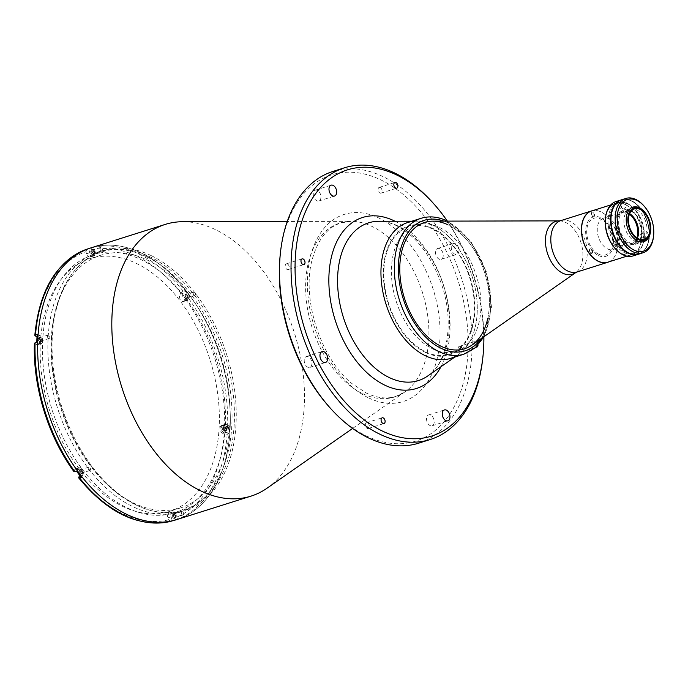 <?xml version="1.0" encoding="UTF-8"?>
<svg xmlns="http://www.w3.org/2000/svg" width="688" height="688" viewBox="0 0 688 688"><rect width="100%" height="100%" fill="white"/><g stroke="black" fill="none" stroke-linecap="round" stroke-linejoin="round"><path stroke-width="0.52" stroke-dasharray="3.44 2.58" d="M234.195 424.419A135.347 85.948 -107.5 0 1 136.181 505.087A135.347 85.948 -107.5 0 1 51.626 337.326A135.347 85.948 -107.5 0 1 149.64 256.65A135.347 85.948 -107.5 0 1 234.195 424.419M471.985 345.066A66.246 42.071 72.5 0 0 487.491 283.74A66.246 42.071 72.5 0 0 447.879 224.778A66.246 42.071 72.5 0 0 432.847 221.149M432.898 349.031A66.246 42.071 72.5 0 0 456.144 351.405A66.246 42.071 72.5 0 0 480.155 292.718A66.246 42.071 72.5 0 0 439.486 227.436A66.246 42.071 72.5 0 0 416.24 225.062A66.246 42.071 72.5 0 0 392.229 283.748A66.246 42.071 72.5 0 0 432.898 349.031M608.897 261.844A26.927 17.097 72.5 0 0 617.351 237.48A26.927 17.097 72.5 0 0 600.959 211.904A26.927 17.097 72.5 0 0 592.721 210.631M615.149 245.693A1.78 1.127 72.5 0 0 616.439 244.636A1.78 1.127 72.5 0 0 615.321 242.425A1.78 1.127 72.5 0 0 614.031 243.492A1.78 1.127 72.5 0 0 615.149 245.693M590.725 252.926A1.78 1.127 72.5 0 0 592.015 251.86A1.78 1.127 72.5 0 0 590.906 249.658A1.78 1.127 72.5 0 0 589.616 250.716A1.78 1.127 72.5 0 0 590.725 252.926M592.721 216.127A1.78 1.127 72.5 0 0 594.011 215.06A1.78 1.127 72.5 0 0 592.901 212.85A1.78 1.127 72.5 0 0 591.611 213.916A1.78 1.127 72.5 0 0 592.721 216.127M598.594 255.575A20.657 13.115 72.5 0 0 613.55 243.26A20.657 13.115 72.5 0 0 600.65 217.657A20.657 13.115 72.5 0 0 585.686 229.964A20.657 13.115 72.5 0 0 598.594 255.575M607.814 262.188A26.858 17.054 72.5 0 0 617.54 238.401A26.858 17.054 72.5 0 0 601.054 211.93A26.858 17.054 72.5 0 0 591.637 210.975M624.833 252.874A26.858 17.054 72.5 0 0 634.259 253.838A26.858 17.054 72.5 0 0 643.994 230.041A26.858 17.054 72.5 0 0 627.508 203.579A26.858 17.054 72.5 0 0 618.082 202.616A26.858 17.054 72.5 0 0 608.347 226.412A26.858 17.054 72.5 0 0 624.833 252.874M615.218 246.252A2.425 1.539 72.5 0 0 616.973 244.808A2.425 1.539 72.5 0 0 615.459 241.806A2.425 1.539 72.5 0 0 613.705 243.251A2.425 1.539 72.5 0 0 615.218 246.252M590.803 253.476A2.425 1.539 72.5 0 0 592.549 252.04A2.425 1.539 72.5 0 0 591.035 249.03A2.425 1.539 72.5 0 0 589.289 250.475A2.425 1.539 72.5 0 0 590.803 253.476M592.789 216.677A2.425 1.539 72.5 0 0 594.544 215.232A2.425 1.539 72.5 0 0 593.03 212.231A2.425 1.539 72.5 0 0 591.276 213.676A2.425 1.539 72.5 0 0 592.789 216.677M598.766 254.233A19.23 12.212 72.5 0 0 612.698 242.769A19.23 12.212 72.5 0 0 600.676 218.93A19.23 12.212 72.5 0 0 586.752 230.394A19.23 12.212 72.5 0 0 598.766 254.233M629.417 214.166A16.383 10.406 72.5 0 0 627.508 213.022A16.383 10.406 72.5 0 0 621.763 212.437A16.383 10.406 72.5 0 0 615.82 226.954A16.383 10.406 72.5 0 0 625.882 243.096A16.383 10.406 72.5 0 0 631.627 243.681A16.383 10.406 72.5 0 0 636.899 237.867M609.147 218.827A16.383 10.406 72.5 0 0 603.393 218.242A16.383 10.406 72.5 0 0 597.459 232.75A16.383 10.406 72.5 0 0 607.513 248.901A16.383 10.406 72.5 0 0 613.266 249.486A16.383 10.406 72.5 0 0 619.2 234.969A16.383 10.406 72.5 0 0 609.147 218.827M642.188 237.73A2.425 1.539 72.5 0 0 643.942 236.294A2.425 1.539 72.5 0 0 642.429 233.284A2.425 1.539 72.5 0 0 640.674 234.728A2.425 1.539 72.5 0 0 642.188 237.73M617.772 244.962A2.425 1.539 72.5 0 0 619.527 243.518A2.425 1.539 72.5 0 0 618.013 240.516A2.425 1.539 72.5 0 0 616.259 241.961A2.425 1.539 72.5 0 0 617.772 244.962M619.759 208.163A2.425 1.539 72.5 0 0 621.513 206.718A2.425 1.539 72.5 0 0 620 203.717A2.425 1.539 72.5 0 0 618.245 205.153A2.425 1.539 72.5 0 0 619.759 208.163M625.392 252.057A26.144 16.598 72.5 0 0 644.329 236.474A26.144 16.598 72.5 0 0 627.989 204.069A26.144 16.598 72.5 0 0 609.061 219.653A26.144 16.598 72.5 0 0 625.392 252.057M644.346 211.68A18.094 11.49 -107.5 0 1 650.556 231.331M630.741 210.459A18.094 11.49 -107.5 0 1 641.852 228.296A18.094 11.49 -107.5 0 1 635.291 244.317A18.094 11.49 -107.5 0 1 628.944 243.672A18.094 11.49 -107.5 0 1 617.833 225.845A18.094 11.49 -107.5 0 1 624.394 209.814A18.094 11.49 -107.5 0 1 630.741 210.459M637.398 238.194A16.03 10.174 -107.5 0 1 632.573 243.01A16.03 10.174 -107.5 0 1 626.949 242.443A16.03 10.174 -107.5 0 1 617.11 226.644A16.03 10.174 -107.5 0 1 622.915 212.446A16.03 10.174 -107.5 0 1 628.54 213.022A16.03 10.174 -107.5 0 1 629.632 213.624M632.685 216.187A17.449 11.085 72.5 0 0 632.384 215.843A17.449 11.085 72.5 0 0 627.559 212.042A17.449 11.085 72.5 0 0 614.926 222.448A17.449 11.085 72.5 0 0 625.822 244.077A17.449 11.085 72.5 0 0 638.378 234.797A17.449 11.085 72.5 0 0 638.421 234.341M621.462 199.838A28.492 18.094 -107.5 0 1 631.257 200.913A28.492 18.094 -107.5 0 1 648.732 228.837A28.492 18.094 -107.5 0 1 638.619 254.173M633.175 255.893A28.492 18.094 72.5 0 0 643.504 230.652A28.492 18.094 72.5 0 0 626.011 202.573A28.492 18.094 72.5 0 0 616.009 201.558M605.431 218.612A27.073 17.191 -107.5 0 1 624.893 204.216A27.073 17.191 -107.5 0 1 641.801 237.764A27.073 17.191 -107.5 0 1 622.201 253.898A27.073 17.191 -107.5 0 1 614.711 248.007M624.876 204.405A26.858 17.054 -107.5 0 1 641.655 237.695A26.858 17.054 -107.5 0 1 622.21 253.7A26.858 17.054 -107.5 0 1 605.431 220.418A26.858 17.054 -107.5 0 1 624.876 204.405M620.834 245.47A4.059 2.58 72.5 0 0 623.775 243.053A4.059 2.58 72.5 0 0 621.238 238.014A4.059 2.58 72.5 0 0 618.297 240.439A4.059 2.58 72.5 0 0 620.834 245.47M622.829 208.67A4.059 2.58 72.5 0 0 625.77 206.245A4.059 2.58 72.5 0 0 623.233 201.214A4.059 2.58 72.5 0 0 620.292 203.639A4.059 2.58 72.5 0 0 622.829 208.67M645.258 238.246A4.059 2.58 72.5 0 0 648.199 235.821A4.059 2.58 72.5 0 0 645.662 230.79A4.059 2.58 72.5 0 0 642.721 233.206A4.059 2.58 72.5 0 0 645.258 238.246M643.727 205.669A28.492 18.094 -107.5 0 1 653.505 236.612M621.651 199.769A28.492 18.094 -107.5 0 1 631.653 200.793A28.492 18.094 -107.5 0 1 649.145 228.872A28.492 18.094 -107.5 0 1 638.817 254.113M631.085 211.25A17.097 10.853 -107.5 0 1 641.766 232.441A17.097 10.853 -107.5 0 1 629.382 242.632A17.097 10.853 -107.5 0 1 618.71 221.441A17.097 10.853 -107.5 0 1 631.085 211.25M636.331 209.591A17.097 10.853 -107.5 0 1 647.012 230.79A17.097 10.853 -107.5 0 1 634.637 240.972A17.097 10.853 -107.5 0 1 623.956 219.782A17.097 10.853 -107.5 0 1 636.331 209.591M450.571 358.396A71.234 45.236 72.5 0 0 476.388 295.29A71.234 45.236 72.5 0 0 432.657 225.088A71.234 45.236 72.5 0 0 407.666 222.542M487.758 318.406A66.246 42.071 72.5 0 0 447.879 224.778M425.795 351.921A66.96 42.518 72.5 0 0 474.281 312.008A66.96 42.518 72.5 0 0 432.451 229.009A66.96 42.518 72.5 0 0 383.956 268.922A66.96 42.518 72.5 0 0 425.795 351.921M186.439 297.723A1.78 1.127 -107.5 0 1 185.347 295.96A1.78 1.127 -107.5 0 1 185.992 294.387A1.78 1.127 -107.5 0 1 186.611 294.447A1.78 1.127 -107.5 0 1 187.712 296.201A1.78 1.127 -107.5 0 1 187.067 297.784A1.78 1.127 -107.5 0 1 186.439 297.723M194.308 295.229A1.78 1.127 -107.5 0 1 193.216 293.475A1.78 1.127 -107.5 0 1 193.861 291.901A1.78 1.127 -107.5 0 1 194.489 291.961A1.78 1.127 -107.5 0 1 195.581 293.716A1.78 1.127 -107.5 0 1 194.936 295.298A1.78 1.127 -107.5 0 1 194.308 295.229M93.233 253.253A1.78 1.127 -107.5 0 1 92.14 251.498A1.78 1.127 -107.5 0 1 92.785 249.925A1.78 1.127 -107.5 0 1 93.405 249.985A1.78 1.127 -107.5 0 1 94.505 251.739A1.78 1.127 -107.5 0 1 93.86 253.322A1.78 1.127 -107.5 0 1 93.233 253.253M101.102 250.767A1.78 1.127 -107.5 0 1 100.009 249.013A1.78 1.127 -107.5 0 1 100.654 247.439A1.78 1.127 -107.5 0 1 101.282 247.499A1.78 1.127 -107.5 0 1 102.374 249.254A1.78 1.127 -107.5 0 1 101.729 250.836A1.78 1.127 -107.5 0 1 101.102 250.767M40.678 340.861A1.78 1.127 -107.5 0 1 39.586 339.107A1.78 1.127 -107.5 0 1 40.231 337.533A1.78 1.127 -107.5 0 1 40.859 337.593A1.78 1.127 -107.5 0 1 41.951 339.347A1.78 1.127 -107.5 0 1 41.306 340.93A1.78 1.127 -107.5 0 1 40.678 340.861M48.547 338.376A1.78 1.127 -107.5 0 1 47.455 336.621A1.78 1.127 -107.5 0 1 48.1 335.047A1.78 1.127 -107.5 0 1 48.728 335.108A1.78 1.127 -107.5 0 1 49.82 336.862A1.78 1.127 -107.5 0 1 49.175 338.444A1.78 1.127 -107.5 0 1 48.547 338.376M81.33 472.931A1.78 1.127 -107.5 0 1 80.238 471.177A1.78 1.127 -107.5 0 1 80.883 469.603A1.78 1.127 -107.5 0 1 81.511 469.663A1.78 1.127 -107.5 0 1 82.603 471.418A1.78 1.127 -107.5 0 1 81.958 473A1.78 1.127 -107.5 0 1 81.33 472.931M89.208 470.446A1.78 1.127 -107.5 0 1 88.116 468.691A1.78 1.127 -107.5 0 1 88.761 467.118A1.78 1.127 -107.5 0 1 89.38 467.178A1.78 1.127 -107.5 0 1 90.472 468.932A1.78 1.127 -107.5 0 1 89.827 470.515A1.78 1.127 -107.5 0 1 89.208 470.446M174.537 517.402A1.78 1.127 -107.5 0 1 173.445 515.647A1.78 1.127 -107.5 0 1 174.09 514.065A1.78 1.127 -107.5 0 1 174.718 514.125A1.78 1.127 -107.5 0 1 175.81 515.888A1.78 1.127 -107.5 0 1 175.165 517.462A1.78 1.127 -107.5 0 1 174.537 517.402M182.415 514.916A1.78 1.127 -107.5 0 1 181.322 513.153A1.78 1.127 -107.5 0 1 181.967 511.58A1.78 1.127 -107.5 0 1 182.587 511.64A1.78 1.127 -107.5 0 1 183.679 513.394A1.78 1.127 -107.5 0 1 183.034 514.977A1.78 1.127 -107.5 0 1 182.415 514.916M176.885 519.543A142.468 90.472 72.5 0 0 228.519 393.33A142.468 90.472 72.5 0 0 141.057 252.935A142.468 90.472 72.5 0 0 91.065 247.843A142.468 90.472 -107.5 0 1 187.695 292.77A142.468 90.472 -107.5 0 1 230.067 429.536A142.468 90.472 -107.5 0 1 176.885 519.543M267.073 488.179A142.468 90.472 72.5 0 0 300.415 356.298A142.468 90.472 72.5 0 0 215.232 229.508A142.468 90.472 72.5 0 0 182.905 221.708M455.413 243.724A5.702 3.621 72.5 0 0 453.418 243.518A5.702 3.621 72.5 0 0 451.345 248.566A5.702 3.621 72.5 0 0 454.845 254.182A5.702 3.621 72.5 0 0 456.849 254.388A5.702 3.621 72.5 0 0 458.913 249.34A5.702 3.621 72.5 0 0 455.413 243.724M439.675 248.695A5.702 3.621 72.5 0 0 437.671 248.488A5.702 3.621 72.5 0 0 435.607 253.537A5.702 3.621 72.5 0 0 439.107 259.152A5.702 3.621 72.5 0 0 441.103 259.359A5.702 3.621 72.5 0 0 443.167 254.311A5.702 3.621 72.5 0 0 439.675 248.695M308.362 356.771A5.702 3.621 72.5 0 0 306.358 356.565A5.702 3.621 72.5 0 0 304.294 361.613A5.702 3.621 72.5 0 0 307.794 367.229A5.702 3.621 72.5 0 0 309.789 367.435A5.702 3.621 72.5 0 0 311.853 362.387A5.702 3.621 72.5 0 0 308.362 356.771M317.374 190.352A5.702 3.621 72.5 0 0 315.371 190.146A5.702 3.621 72.5 0 0 313.307 195.194A5.702 3.621 72.5 0 0 316.807 200.81A5.702 3.621 72.5 0 0 318.802 201.016A5.702 3.621 72.5 0 0 320.866 195.968A5.702 3.621 72.5 0 0 317.374 190.352M430.662 415.113A5.702 3.621 72.5 0 0 428.658 414.916A5.702 3.621 72.5 0 0 426.594 419.964A5.702 3.621 72.5 0 0 430.095 425.58A5.702 3.621 72.5 0 0 432.09 425.777A5.702 3.621 72.5 0 0 434.154 420.729A5.702 3.621 72.5 0 0 430.662 415.113M287.403 263.96A2.993 1.901 72.5 0 0 286.354 263.857A2.993 1.901 72.5 0 0 285.262 266.505A2.993 1.901 72.5 0 0 287.102 269.455A2.993 1.901 72.5 0 0 288.152 269.558A2.993 1.901 72.5 0 0 289.235 266.91A2.993 1.901 72.5 0 0 287.403 263.96M483.888 336.914A139.621 88.657 72.5 0 0 447.277 220.986M482.727 358.611A142.468 90.472 72.5 0 0 433.853 203.897M418.743 443.149A142.468 90.472 72.5 0 0 470.377 316.936A142.468 90.472 72.5 0 0 382.915 176.549A142.468 90.472 72.5 0 0 332.923 171.45M328.185 405.731A139.621 88.657 72.5 0 0 366.79 436.106A139.621 88.657 72.5 0 0 467.9 352.884A139.621 88.657 72.5 0 0 380.67 179.826A139.621 88.657 72.5 0 0 280.291 254.104M457.004 355.464A71.234 45.236 72.5 0 0 458.578 354.423A71.234 45.236 72.5 0 0 475.253 288.487A71.234 45.236 72.5 0 0 432.657 225.088A71.234 45.236 72.5 0 0 416.498 221.192A71.234 45.236 72.5 0 0 414.606 221.252M380.258 187.54A2.993 1.901 72.5 0 0 379.2 187.428A2.993 1.901 72.5 0 0 378.116 190.077A2.993 1.901 72.5 0 0 379.957 193.027A2.993 1.901 72.5 0 0 381.006 193.139A2.993 1.901 72.5 0 0 382.089 190.49A2.993 1.901 72.5 0 0 380.258 187.54M367.504 422.896A2.993 1.901 72.5 0 0 366.455 422.785A2.993 1.901 72.5 0 0 365.371 425.442A2.993 1.901 72.5 0 0 367.211 428.383A2.993 1.901 72.5 0 0 368.261 428.495A2.993 1.901 72.5 0 0 369.344 425.846A2.993 1.901 72.5 0 0 367.504 422.896M477.979 345.118A2.993 1.901 72.5 0 0 476.105 341.497A2.993 1.901 72.5 0 0 475.055 341.394A2.993 1.901 72.5 0 0 473.972 344.043A2.993 1.901 72.5 0 0 475.804 346.993A2.993 1.901 72.5 0 0 476.01 347.07M460.358 346.468A2.993 1.901 72.5 0 0 459.309 346.365A2.993 1.901 72.5 0 0 458.225 349.014A2.993 1.901 72.5 0 0 460.066 351.964A2.993 1.901 72.5 0 0 461.115 352.067A2.993 1.901 72.5 0 0 462.198 349.418A2.993 1.901 72.5 0 0 460.358 346.468M425.76 352.574A67.673 42.974 72.5 0 0 474.763 312.24A67.673 42.974 72.5 0 0 432.485 228.356A67.673 42.974 72.5 0 0 383.474 268.698A67.673 42.974 72.5 0 0 425.76 352.574M227.272 426.526A1.78 1.127 -107.5 0 1 228.382 428.727A1.78 1.127 -107.5 0 1 227.092 429.794A1.78 1.127 -107.5 0 1 225.982 427.583A1.78 1.127 -107.5 0 1 227.272 426.526M127.246 507.907A135.347 85.948 72.5 0 0 225.26 427.239A135.347 85.948 72.5 0 0 140.705 259.479A135.347 85.948 72.5 0 0 42.69 340.147A135.347 85.948 72.5 0 0 127.246 507.907M150.921 255.48A136.198 86.49 72.5 0 0 103.131 250.604A136.198 86.49 72.5 0 0 53.776 371.262A136.198 86.49 72.5 0 0 137.385 505.482A136.198 86.49 72.5 0 0 185.175 510.35A136.198 86.49 72.5 0 0 234.539 389.692A136.198 86.49 72.5 0 0 150.921 255.48M146.725 256.805A136.198 86.49 72.5 0 0 98.934 251.928A136.198 86.49 72.5 0 0 49.57 372.586A136.198 86.49 72.5 0 0 133.188 506.807A136.198 86.49 72.5 0 0 180.978 511.674A136.198 86.49 72.5 0 0 230.342 391.016A136.198 86.49 72.5 0 0 146.725 256.805M615.253 204.499A28.354 18 -107.5 0 1 621.488 199.976A28.354 18 -107.5 0 1 640.717 208.92A28.354 18 -107.5 0 1 649.145 236.13A28.354 18 -107.5 0 1 638.567 254.044A28.354 18 -107.5 0 1 630.862 253.915M611.116 217.821A28.354 18 -107.5 0 1 621.694 199.907A28.354 18 -107.5 0 1 640.924 208.851A28.354 18 -107.5 0 1 649.36 236.061A28.354 18 -107.5 0 1 638.774 253.975A28.354 18 -107.5 0 1 619.544 245.04A28.354 18 -107.5 0 1 611.116 217.821M92.261 254.078A2.348 1.496 -107.5 0 1 90.816 251.756A2.348 1.496 -107.5 0 1 91.667 249.675A2.348 1.496 -107.5 0 1 92.493 249.761A2.348 1.496 -107.5 0 1 93.938 252.075A2.348 1.496 -107.5 0 1 93.086 254.164A2.348 1.496 -107.5 0 1 92.261 254.078M93.439 249.46A2.348 1.496 72.5 0 0 92.613 249.383A2.348 1.496 72.5 0 0 91.762 251.464A2.348 1.496 72.5 0 0 93.207 253.777A2.348 1.496 72.5 0 0 94.032 253.863A2.348 1.496 72.5 0 0 94.884 251.782A2.348 1.496 72.5 0 0 93.439 249.46M185.468 298.54A2.348 1.496 -107.5 0 1 184.023 296.227A2.348 1.496 -107.5 0 1 184.874 294.146A2.348 1.496 -107.5 0 1 185.7 294.223A2.348 1.496 -107.5 0 1 187.145 296.545A2.348 1.496 -107.5 0 1 186.293 298.626A2.348 1.496 -107.5 0 1 185.468 298.54M186.646 293.931A2.348 1.496 72.5 0 0 185.82 293.845A2.348 1.496 72.5 0 0 184.969 295.926A2.348 1.496 72.5 0 0 186.414 298.239A2.348 1.496 72.5 0 0 187.231 298.325A2.348 1.496 72.5 0 0 188.091 296.244A2.348 1.496 72.5 0 0 186.646 293.931M170.641 521.384L168.44 519.844L167.829 517.858A4.274 2.718 -107.5 0 1 169.145 513.016A4.274 2.718 -107.5 0 1 170.641 513.162A4.274 2.718 -107.5 0 1 173.032 516.318L173.643 518.296L175.844 519.844L177.53 519.311A142.468 90.472 -107.5 0 1 175.939 519.844M228.863 433.732L227.186 434.266L222.774 433.406A4.274 2.718 -107.5 0 1 220.143 429.192A4.274 2.718 -107.5 0 1 221.699 425.408A4.274 2.718 -107.5 0 1 223.196 425.562L227.608 426.414L229.285 425.889A142.468 90.472 -107.5 0 1 229.121 429.828A142.468 90.472 -107.5 0 1 228.863 433.732L226.025 432.382A4.274 2.718 -107.5 0 1 223.402 428.168A4.274 2.718 -107.5 0 1 224.95 424.376A4.274 2.718 -107.5 0 1 226.447 424.53L229.285 425.889M73.917 471.572L74.837 469.474A4.274 2.718 -107.5 0 1 75.938 468.545A4.274 2.718 -107.5 0 1 77.434 468.7A4.274 2.718 -107.5 0 1 79.765 475.503M76.488 471.117L78.088 468.442A4.274 2.718 -107.5 0 1 79.189 467.522A4.274 2.718 -107.5 0 1 80.694 467.677A4.274 2.718 -107.5 0 1 82.87 474.754L81.27 477.42M172.318 520.859L171.08 516.834A4.274 2.718 -107.5 0 1 172.396 511.984A4.274 2.718 -107.5 0 1 173.901 512.139A4.274 2.718 -107.5 0 1 176.291 515.295L177.53 519.311M173.565 518.219A2.348 1.496 -107.5 0 1 172.129 515.905A2.348 1.496 -107.5 0 1 172.98 513.824A2.348 1.496 -107.5 0 1 173.806 513.902A2.348 1.496 -107.5 0 1 175.242 516.224A2.348 1.496 -107.5 0 1 174.391 518.305A2.348 1.496 -107.5 0 1 173.565 518.219M174.743 513.609A2.348 1.496 72.5 0 0 173.918 513.523A2.348 1.496 72.5 0 0 173.066 515.604A2.348 1.496 72.5 0 0 174.511 517.918A2.348 1.496 72.5 0 0 175.337 518.004A2.348 1.496 72.5 0 0 176.188 515.923A2.348 1.496 72.5 0 0 174.743 513.609M80.358 473.757A2.348 1.496 -107.5 0 1 78.922 471.443A2.348 1.496 -107.5 0 1 79.774 469.354A2.348 1.496 -107.5 0 1 80.599 469.44A2.348 1.496 -107.5 0 1 82.035 471.762A2.348 1.496 -107.5 0 1 81.184 473.843A2.348 1.496 -107.5 0 1 80.358 473.757M81.537 469.139A2.348 1.496 72.5 0 0 80.711 469.061A2.348 1.496 72.5 0 0 79.86 471.142A2.348 1.496 72.5 0 0 81.304 473.456A2.348 1.496 72.5 0 0 82.13 473.542A2.348 1.496 72.5 0 0 82.981 471.461A2.348 1.496 72.5 0 0 81.537 469.139M39.706 341.687A2.348 1.496 -107.5 0 1 38.261 339.365A2.348 1.496 -107.5 0 1 39.113 337.283A2.348 1.496 -107.5 0 1 39.938 337.369A2.348 1.496 -107.5 0 1 41.383 339.683A2.348 1.496 -107.5 0 1 40.532 341.773A2.348 1.496 -107.5 0 1 39.706 341.687M40.884 337.068A2.348 1.496 72.5 0 0 40.059 336.991A2.348 1.496 72.5 0 0 39.207 339.072A2.348 1.496 72.5 0 0 40.652 341.386A2.348 1.496 72.5 0 0 41.478 341.472A2.348 1.496 72.5 0 0 42.329 339.39A2.348 1.496 72.5 0 0 40.884 337.068M40.411 342.392A132.492 84.134 -107.5 0 1 89.87 258.679A132.492 84.134 -107.5 0 1 179.731 300.458A132.492 84.134 -107.5 0 1 219.137 427.652A132.492 84.134 -107.5 0 1 169.687 511.356A132.492 84.134 -107.5 0 1 79.817 469.577A132.492 84.134 -107.5 0 1 40.411 342.392M51.222 338.978A132.492 84.134 -107.5 0 1 100.68 255.265A132.492 84.134 -107.5 0 1 190.542 297.044A132.492 84.134 -107.5 0 1 229.947 424.238A132.492 84.134 -107.5 0 1 180.497 507.942A132.492 84.134 -107.5 0 1 90.627 466.163A132.492 84.134 -107.5 0 1 51.222 338.978M90.119 248.136A142.468 90.472 -107.5 0 1 93.74 247.13L94.978 251.146A4.274 2.718 -107.5 0 1 93.663 255.996A4.274 2.718 -107.5 0 1 89.775 252.694L88.537 248.669M93.74 247.13L92.063 247.654L91.117 250.2L91.728 252.178A4.274 2.718 -107.5 0 1 90.412 257.02A4.274 2.718 -107.5 0 1 86.516 253.717L85.905 251.739L86.851 249.194M37.195 334.248L40.033 335.606A4.274 2.718 -107.5 0 1 42.665 339.82A4.274 2.718 -107.5 0 1 41.108 343.604A4.274 2.718 -107.5 0 1 39.612 343.45L36.774 342.099M226.352 426.293A2.348 1.496 -107.5 0 1 227.823 429.209A2.348 1.496 -107.5 0 1 226.12 430.611A2.348 1.496 -107.5 0 1 224.649 427.695A2.348 1.496 -107.5 0 1 226.352 426.293M189.578 296.863L187.893 297.397L184.719 300.561A4.274 2.718 -107.5 0 1 183.619 301.49A4.274 2.718 -107.5 0 1 180.153 299.237A4.274 2.718 -107.5 0 1 179.938 294.258L183.111 291.093L184.788 290.56A142.468 90.472 -107.5 0 1 189.578 296.863L187.97 299.538A4.274 2.718 -107.5 0 1 186.869 300.458A4.274 2.718 -107.5 0 1 183.404 298.205A4.274 2.718 -107.5 0 1 183.189 293.226L184.788 290.56M37.023 336.759A4.274 2.718 -107.5 0 1 39.431 341.016A4.274 2.718 -107.5 0 1 37.857 344.628A4.274 2.718 -107.5 0 1 36.361 344.482L34.4 343.209M225.595 427.403A2.348 1.496 72.5 0 0 227.066 430.31A2.348 1.496 72.5 0 0 228.769 428.916A2.348 1.496 72.5 0 0 227.298 426.001A2.348 1.496 72.5 0 0 225.595 427.403M225.26 427.239A135.347 85.948 -107.5 0 1 127.246 507.907A135.347 85.948 -107.5 0 1 42.69 340.147A135.347 85.948 -107.5 0 1 140.705 259.479A135.347 85.948 -107.5 0 1 225.26 427.239M222.774 427.609L225.741 426.827L222.774 427.609L222.585 429.45L223.686 431.041L225.363 430.516L224.262 428.925L222.585 429.45M224.976 430.791L225.165 428.951L226.842 428.418L226.653 430.267L223.686 431.041M226.653 430.267L225.363 430.516M225.165 428.951L224.064 427.36M226.842 428.418L225.741 426.827M223.531 432.589A3.775 2.399 -107.5 0 1 221.347 427.781A3.775 2.399 -107.5 0 1 224.219 425.812A3.775 2.399 -107.5 0 1 226.404 430.619A3.775 2.399 -107.5 0 1 223.531 432.589M225.879 431.969A3.922 2.485 -107.5 0 1 223.626 428.074A3.922 2.485 -107.5 0 1 225.053 424.72A3.922 2.485 -107.5 0 1 226.593 424.943A3.922 2.485 -107.5 0 1 228.855 428.83A3.922 2.485 -107.5 0 1 227.418 432.193A3.922 2.485 -107.5 0 1 225.879 431.969M223.626 432.683A3.922 2.485 -107.5 0 1 221.364 428.787A3.922 2.485 -107.5 0 1 222.8 425.433A3.922 2.485 -107.5 0 1 224.331 425.657A3.922 2.485 -107.5 0 1 226.593 429.544A3.922 2.485 -107.5 0 1 225.157 432.907A3.922 2.485 -107.5 0 1 223.626 432.683M559.267 220.874A27.701 17.587 -107.5 0 1 565.545 222.387A27.701 17.587 -107.5 0 1 582.108 247.044A27.701 17.587 -107.5 0 1 575.624 272.68M577.129 271.958A26.927 17.097 72.5 0 0 586.89 248.101A26.927 17.097 72.5 0 0 570.361 221.562A26.927 17.097 72.5 0 0 560.909 220.599M421.03 218.32A71.234 45.236 -107.5 0 1 446.03 220.865A71.234 45.236 -107.5 0 1 489.761 291.067A71.234 45.236 -107.5 0 1 463.944 354.174M481.067 338.728A68.387 43.421 72.5 0 0 486.863 275.381A68.387 43.421 72.5 0 0 447.983 222.817A68.387 43.421 72.5 0 0 443.923 221.132M368.854 397.999A98.1 62.298 72.5 0 0 439.899 339.528A98.1 62.298 72.5 0 0 378.606 217.924A98.1 62.298 72.5 0 0 307.562 276.395A98.1 62.298 72.5 0 0 368.854 397.999M362.739 393.682A91.169 57.895 72.5 0 0 404.983 391.868A91.169 57.895 72.5 0 0 426.319 307.467A91.169 57.895 72.5 0 0 371.804 226.326A91.169 57.895 72.5 0 0 351.121 221.338A91.169 57.895 72.5 0 0 305.893 295.186A91.169 57.895 72.5 0 0 362.739 393.682M397.621 225.802A82.715 52.52 72.5 0 0 378.847 221.269C384.325 221.244 390.079 222.645 396.107 225.492C416.171 235.821 431.41 255.695 441.816 285.099C454.785 322.646 446.925 363.978 427.721 375.983A82.715 52.52 72.5 0 0 447.08 299.418A82.715 52.52 72.5 0 0 397.621 225.802M440.956 366.738A89.646 56.923 72.5 0 0 394.989 221.235M175.844 519.844A142.468 90.472 72.5 0 0 227.186 434.266M82.87 474.754L79.911 475.683M176.291 515.295L173.032 516.318M94.978 251.146L91.728 252.178M89.775 252.694L86.516 253.717M187.97 299.538L184.719 300.561M227.608 426.414A142.468 90.472 72.5 0 0 187.893 297.397M185.511 299.254A140.326 89.113 -107.5 0 1 224.598 426.225M226.447 424.53L223.196 425.562M226.025 432.382L222.774 433.406M224.168 434.076A140.326 89.113 -107.5 0 1 173.643 518.296M171.08 516.834L167.829 517.858M168.44 519.844A140.326 89.113 -107.5 0 1 78.828 477.094M78.088 468.442L74.837 469.474M74.046 470.79A140.326 89.113 -107.5 0 1 34.959 343.811M39.612 343.45L36.361 344.482M40.033 335.606L37.032 336.552M35.389 335.968A140.326 89.113 -107.5 0 1 85.905 251.739M183.111 291.093A142.468 90.472 72.5 0 0 92.063 247.654M91.117 250.2A140.326 89.113 -107.5 0 1 180.729 292.942M183.189 293.226L179.938 294.258M456.144 351.405L464.538 348.756M416.24 225.062L424.634 222.413M626.914 256.151L634.259 253.838M610.738 204.938L618.082 202.616M603.393 218.242L621.763 212.437M613.266 249.486L631.627 243.681M643.899 241.6L635.291 244.317M634.456 208.799L622.915 212.446M632.969 216.505L632.384 215.843M638.473 233.911L638.378 234.797M644.114 239.364L632.573 243.01M632.994 207.097L624.394 209.814M484.042 336.647L491.516 307.063L486.614 272.31L470.661 241.041L447.544 221.123M352.617 428.435L404.983 391.868L395.884 396.374C387.052 399.203 377.316 398.154 366.678 393.226L351.869 383.508C320.264 358.379 301 297.354 312.455 258.636C318.14 239.063 327.686 227.135 341.085 222.869L351.121 221.338L287.249 221.476M193.861 291.901L185.992 294.387M100.654 247.439L92.785 249.925M48.1 335.047L40.231 337.533M88.761 467.118L80.883 469.603M181.967 511.58L174.09 514.065M437.671 248.488L453.418 243.518M306.358 356.565L322.096 351.594M315.371 190.146L331.109 185.175M428.658 414.916L444.405 409.936M286.354 263.857L302.092 258.886M458.578 354.423L454.828 357.046M379.2 187.428L394.946 182.458M366.455 422.785L382.201 417.814M459.309 346.365L475.055 341.394M461.115 352.067L476.853 347.096M368.261 428.495L383.999 423.524M381.006 193.139L396.744 188.168M416.498 221.192L411.914 221.201M288.152 269.558L303.898 264.588M432.09 425.777L447.836 420.807M318.802 201.016L334.549 196.037M309.789 367.435L325.536 362.464M441.103 259.359L456.849 254.388M183.034 514.977L175.165 517.462M89.827 470.515L81.958 473M49.175 338.444L41.306 340.93M101.729 250.836L93.86 253.322M194.936 295.298L187.067 297.784M98.934 251.928L103.131 250.604M180.978 511.674L185.175 510.35M92.613 249.383L91.667 249.675M185.82 293.845L184.874 294.146M173.918 513.523L172.98 513.824M80.711 469.061L79.774 469.354M40.059 336.991L39.113 337.283M100.68 255.265L89.87 258.679M180.497 507.942L169.687 511.356M93.663 255.996L90.412 257.02M41.478 341.472L40.532 341.773M82.13 473.542L81.184 473.843M175.337 518.004L174.391 518.305M224.95 424.376L221.699 425.408M172.396 511.984L169.145 513.016M79.189 467.522L75.938 468.545M41.108 343.604L37.857 344.628M186.869 300.458L183.619 301.49M187.231 298.325L186.293 298.626M94.032 253.863L93.086 254.164M225.053 424.72L222.8 425.433M227.418 432.193L225.157 432.907"/><path stroke-width="1.03" d="M559.267 220.874L432.847 221.149A66.246 42.071 72.5 0 0 424.634 222.413A66.246 42.071 72.5 0 0 400.622 281.1A66.246 42.071 72.5 0 0 441.292 346.382A66.246 42.071 72.5 0 0 464.538 348.756A66.246 42.071 72.5 0 0 471.985 345.066L575.624 272.68A27.701 17.587 -107.5 0 1 562.793 273.231A27.701 17.587 -107.5 0 1 545.524 243.311A27.701 17.587 -107.5 0 1 559.267 220.874L560.909 220.599A26.927 17.097 72.5 0 0 551.148 244.455A26.927 17.097 72.5 0 0 567.686 270.995A26.927 17.097 72.5 0 0 577.129 271.958L607.728 262.291A26.927 17.097 72.5 0 0 608.897 261.844M592.721 210.631A26.927 17.097 72.5 0 0 591.508 210.941A26.927 17.097 72.5 0 0 581.756 234.789A26.927 17.097 72.5 0 0 598.285 261.328A26.927 17.097 72.5 0 0 607.728 262.291M610.738 204.938L591.637 210.975A26.858 17.054 72.5 0 0 581.902 234.763A26.858 17.054 72.5 0 0 598.388 261.225A26.858 17.054 72.5 0 0 607.814 262.188L626.914 256.151M636.899 237.867A16.383 10.406 72.5 0 0 629.417 214.166M650.633 230.626L650.556 231.331A18.094 11.49 -107.5 0 1 643.899 241.6A18.094 11.49 -107.5 0 1 637.544 240.955A18.094 11.49 -107.5 0 1 626.441 223.127A18.094 11.49 -107.5 0 1 632.994 207.097A18.094 11.49 -107.5 0 1 639.35 207.742A18.094 11.49 -107.5 0 1 644.346 211.68L644.819 212.214A16.951 10.767 -107.5 0 1 650.633 230.626A16.951 10.767 -107.5 0 1 638.447 239.648A16.951 10.767 -107.5 0 1 627.852 218.629A16.951 10.767 -107.5 0 1 640.132 208.524A16.951 10.767 -107.5 0 1 644.819 212.214M638.49 238.796A16.03 10.174 -107.5 0 1 628.651 222.998A16.03 10.174 -107.5 0 1 634.456 208.799A16.03 10.174 -107.5 0 1 640.081 209.376A16.03 10.174 -107.5 0 1 649.919 225.165A16.03 10.174 -107.5 0 1 644.114 239.364A16.03 10.174 -107.5 0 1 638.49 238.796M638.619 254.173A28.492 18.094 -107.5 0 1 638.421 254.233A28.492 18.094 -107.5 0 1 628.428 253.218A28.492 18.094 -107.5 0 1 610.935 225.139A28.492 18.094 -107.5 0 1 621.264 199.898A28.492 18.094 -107.5 0 1 621.462 199.838M621.264 199.898L616.009 201.558A28.492 18.094 72.5 0 0 605.526 217.735A28.492 18.094 72.5 0 0 615.296 248.678A28.492 18.094 72.5 0 0 623.182 254.878A28.492 18.094 72.5 0 0 633.175 255.893L638.421 254.233M615.296 248.678L614.711 248.007A27.073 17.191 -107.5 0 1 605.431 218.612L605.526 217.735M638.421 234.341A17.449 11.085 72.5 0 0 632.685 216.187M629.632 213.624A16.03 10.174 -107.5 0 1 632.969 216.505A16.03 10.174 -107.5 0 1 638.473 233.911A16.03 10.174 -107.5 0 1 637.398 238.194M634.138 250.131A27.073 17.191 72.5 0 0 653.6 235.726A27.073 17.191 72.5 0 0 644.312 206.331A27.073 17.191 72.5 0 0 636.83 200.44A27.073 17.191 72.5 0 0 617.231 216.574A27.073 17.191 72.5 0 0 634.138 250.131M653.6 235.726L653.505 236.612A28.492 18.094 -107.5 0 1 643.013 252.788A28.492 18.094 -107.5 0 1 633.02 251.765A28.492 18.094 -107.5 0 1 615.528 223.686A28.492 18.094 -107.5 0 1 625.856 198.445A28.492 18.094 -107.5 0 1 635.85 199.468A28.492 18.094 -107.5 0 1 643.727 205.669L644.312 206.331M643.013 252.788L638.817 254.113A28.492 18.094 -107.5 0 1 628.823 253.089A28.492 18.094 -107.5 0 1 611.331 225.019A28.492 18.094 -107.5 0 1 621.651 199.769L625.856 198.445M421.03 218.32L407.666 222.542A71.234 45.236 72.5 0 0 381.849 285.649A71.234 45.236 72.5 0 0 425.58 355.842A71.234 45.236 72.5 0 0 450.571 358.396L463.944 354.174A71.234 45.236 -107.5 0 1 438.944 351.62A71.234 45.236 -107.5 0 1 395.222 281.426A71.234 45.236 -107.5 0 1 421.03 218.32C429.407 215.783 438.101 216.643 447.114 220.908L447.544 221.123M447.879 224.778A66.246 42.071 72.5 0 0 399.909 264.269A66.246 42.071 72.5 0 0 441.292 346.382A66.246 42.071 72.5 0 0 487.758 318.406M126.893 514.443A142.468 90.472 72.5 0 0 176.885 519.543A142.468 90.472 -107.5 0 1 80.255 474.617A142.468 90.472 -107.5 0 1 37.883 337.851A142.468 90.472 -107.5 0 1 91.065 247.843A142.468 90.472 72.5 0 0 39.431 374.057A142.468 90.472 72.5 0 0 126.893 514.443M287.249 221.476L182.905 221.708A142.468 90.472 72.5 0 0 165.24 224.408A142.468 90.472 72.5 0 0 113.606 350.622A142.468 90.472 72.5 0 0 201.068 491.017A142.468 90.472 72.5 0 0 251.06 496.117A142.468 90.472 72.5 0 0 267.073 488.179L352.617 428.435M324.1 351.8A5.702 3.621 72.5 0 0 322.096 351.594A5.702 3.621 72.5 0 0 320.032 356.642A5.702 3.621 72.5 0 0 323.532 362.258A5.702 3.621 72.5 0 0 325.536 362.464A5.702 3.621 72.5 0 0 327.6 357.416A5.702 3.621 72.5 0 0 324.1 351.8M333.112 185.373A5.702 3.621 72.5 0 0 331.109 185.175A5.702 3.621 72.5 0 0 329.045 190.223A5.702 3.621 72.5 0 0 332.545 195.839A5.702 3.621 72.5 0 0 334.549 196.037A5.702 3.621 72.5 0 0 336.613 190.989A5.702 3.621 72.5 0 0 333.112 185.373M446.4 410.143A5.702 3.621 72.5 0 0 444.405 409.936A5.702 3.621 72.5 0 0 442.332 414.984A5.702 3.621 72.5 0 0 445.833 420.6A5.702 3.621 72.5 0 0 447.836 420.807A5.702 3.621 72.5 0 0 449.9 415.758A5.702 3.621 72.5 0 0 446.4 410.143M303.141 258.989A2.993 1.901 72.5 0 0 302.092 258.886A2.993 1.901 72.5 0 0 301.009 261.535A2.993 1.901 72.5 0 0 302.84 264.484A2.993 1.901 72.5 0 0 303.898 264.588A2.993 1.901 72.5 0 0 304.982 261.939A2.993 1.901 72.5 0 0 303.141 258.989M447.277 220.986A139.621 88.657 72.5 0 0 435.022 205.23A139.621 88.657 72.5 0 0 396.417 174.855A139.621 88.657 72.5 0 0 295.307 258.069A139.621 88.657 72.5 0 0 382.537 431.127A139.621 88.657 72.5 0 0 482.916 356.857A139.621 88.657 72.5 0 0 483.888 336.914M435.022 205.23L433.853 203.897A142.468 90.472 72.5 0 0 394.456 172.903A142.468 90.472 72.5 0 0 344.464 167.803A142.468 90.472 72.5 0 0 292.83 294.017A142.468 90.472 72.5 0 0 380.292 434.412A142.468 90.472 72.5 0 0 430.284 439.503A142.468 90.472 72.5 0 0 482.727 358.611L482.916 356.857M344.464 167.803L332.923 171.45A142.468 90.472 72.5 0 0 280.48 252.341A142.468 90.472 72.5 0 0 329.354 407.055A142.468 90.472 72.5 0 0 368.751 438.058A142.468 90.472 72.5 0 0 418.743 443.149L430.284 439.503M414.606 221.252A71.234 45.236 72.5 0 0 381.272 280.291A71.234 45.236 72.5 0 0 425.58 355.842A71.234 45.236 72.5 0 0 457.004 355.464M395.996 182.569A2.993 1.901 72.5 0 0 394.946 182.458A2.993 1.901 72.5 0 0 393.863 185.106A2.993 1.901 72.5 0 0 395.695 188.056A2.993 1.901 72.5 0 0 396.744 188.168A2.993 1.901 72.5 0 0 397.836 185.511A2.993 1.901 72.5 0 0 395.996 182.569M383.25 417.926A2.993 1.901 72.5 0 0 382.201 417.814A2.993 1.901 72.5 0 0 381.118 420.471A2.993 1.901 72.5 0 0 382.949 423.412A2.993 1.901 72.5 0 0 383.999 423.524A2.993 1.901 72.5 0 0 385.082 420.875A2.993 1.901 72.5 0 0 383.25 417.926M476.01 347.07A2.993 1.901 72.5 0 0 476.853 347.096A2.993 1.901 72.5 0 0 477.979 345.118M280.48 252.341L280.291 254.104A139.621 88.657 72.5 0 0 328.185 405.731L329.354 407.055M630.862 253.915A28.354 18 -107.5 0 1 610.901 217.89A28.354 18 -107.5 0 1 615.253 204.499M34.959 343.811L35.097 342.624L36.774 342.099A142.468 90.472 -107.5 0 1 36.937 338.152A142.468 90.472 -107.5 0 1 37.195 334.248L35.518 334.781L35.389 335.968L36.782 336.63A4.274 2.718 -107.5 0 1 37.023 336.759M79.765 475.503A4.274 2.718 -107.5 0 1 79.619 475.778L78.828 477.094L79.593 477.954L81.27 477.42A142.468 90.472 -107.5 0 1 76.488 471.117L74.811 471.641L74.046 470.79M251.06 496.117L175.939 519.844A142.468 90.472 -107.5 0 1 172.318 520.859L170.564 521.409C138.477 527.687 107.861 513.179 78.707 477.893L78.828 477.094M165.24 224.408L90.119 248.136A142.468 90.472 -107.5 0 0 88.537 248.669L86.817 249.211C56.536 261.397 39.207 290.112 34.83 335.34L35.389 335.968M443.923 221.132A68.387 43.421 72.5 0 0 398.361 266.359A68.387 43.421 72.5 0 0 441.189 348.343A68.387 43.421 72.5 0 0 481.067 338.728M394.989 221.235A89.646 56.923 72.5 0 0 393.932 220.719A89.646 56.923 72.5 0 0 329.01 274.151A89.646 56.923 72.5 0 0 385.013 385.263A89.646 56.923 72.5 0 0 440.956 366.738M411.914 221.201L378.847 221.269A82.715 52.52 72.5 0 0 337.825 288.281A82.715 52.52 72.5 0 0 389.399 377.626A82.715 52.52 72.5 0 0 427.721 375.983L454.828 357.046M35.097 342.624A142.468 90.472 72.5 0 0 74.811 471.641M79.593 477.954A142.468 90.472 72.5 0 0 170.641 521.384M86.851 249.194A142.468 90.472 72.5 0 0 35.518 334.781M560.909 220.599L591.508 210.941M575.624 272.68L577.129 271.958M463.944 354.174L475.313 347.698L484.042 336.647M73.917 471.572C48.126 436.364 32.792 386.536 34.4 343.209"/></g></svg>
